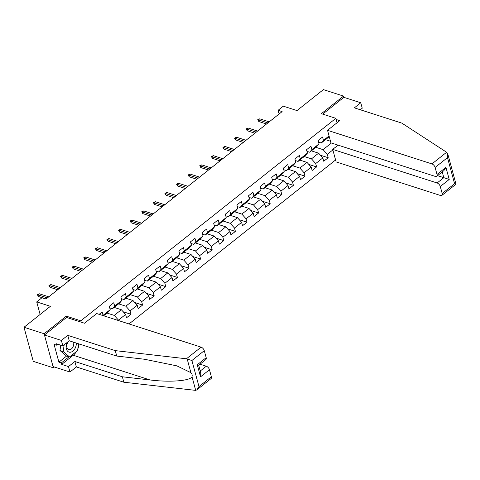 <?xml version="1.0" encoding="UTF-8"?>
<svg xmlns="http://www.w3.org/2000/svg" width="480" height="480" viewBox="0 0 480 480"><rect width="100%" height="100%" fill="white"/><g stroke="black" fill="none" stroke-linecap="round" stroke-linejoin="round"><path stroke-width="0.72" d="M129.024 323.946L335.592 159.978M66.648 317.484L66.288 316.152L44.124 333.744L53.388 367.818L54.402 367.008M53.388 367.818L33.258 361.344L24 327.264L50.4 306.312L36.714 301.908L40.128 314.466M360.294 109.758L362.244 108.21L360.768 102.774L343.86 97.332L343.524 96.09L323.4 89.616L297 110.574L283.314 106.17L278.106 110.298L279.108 113.994M44.124 333.744L24 327.264M343.524 96.09L321.366 113.682L335.856 118.344L337.056 122.766M335.856 118.344L80.778 320.814L81.144 322.146M329.256 136.668L321.264 143.016L323.484 140.364L322.572 137.004L318.108 140.544L319.026 143.91L311.886 149.574L310.974 146.214L306.51 149.754L307.422 153.114L300.282 158.784L299.37 155.418L294.906 158.964L295.824 162.324L288.684 167.994L287.766 164.628L283.308 168.174L284.22 171.534L277.08 177.198L276.168 173.838L271.704 177.378L272.622 180.744L265.482 186.408L264.564 183.048L260.106 186.588L261.018 189.948L253.878 195.618L252.966 192.252L248.502 195.798L249.414 199.158L242.28 204.822L241.362 201.462L236.904 205.008L237.816 208.368L230.676 214.032L229.764 210.672L225.3 214.212L226.212 217.578L219.078 223.242L218.16 219.882L213.702 223.422L214.614 226.782L207.474 232.452L206.562 229.086L202.098 232.632L203.01 235.992L195.876 241.656L194.958 238.296L190.5 241.836L191.412 245.202L184.272 250.866L183.36 247.506L178.896 251.046L179.808 254.412L172.674 260.076L171.756 256.716L167.298 260.256L168.21 263.616L161.07 269.286L160.158 265.92L155.694 269.466L156.606 272.826L149.466 278.49L148.554 275.13L144.096 278.67L145.008 282.036L137.868 287.7L136.956 284.34L132.492 287.88L133.404 291.246L126.264 296.91L125.352 293.55L120.894 297.09L121.806 300.45L114.666 306.12L113.754 302.754L109.29 306.3L110.202 309.66L103.062 315.324L102.15 311.964L99.162 314.34M323.484 140.364L329.058 135.942M332.862 149.94L327.288 154.362L328.2 157.728L320.43 155.226M118.596 320.592L118.47 320.118L125.61 314.448L126.522 317.814L130.986 314.268L130.068 310.908L137.208 305.244L138.12 308.604L142.584 305.064L141.672 301.698L148.812 296.034L149.724 299.394L154.188 295.854L153.27 292.494L160.41 286.824L161.322 290.19L165.786 286.644L164.874 283.284L172.014 277.614L172.926 280.98L177.39 277.434L176.472 274.074L183.612 268.41L184.53 271.77L188.988 268.23L188.076 264.864L195.216 259.2L196.128 262.56L200.592 259.02L199.674 255.66L206.814 249.99L207.732 253.356L212.19 249.81L211.278 246.45L218.418 240.78L219.33 244.146L223.794 240.6L222.882 237.24L230.016 231.576L230.934 234.936L235.392 231.396L234.48 228.03L241.62 222.366L242.532 225.726L246.996 222.186L246.084 218.826L253.218 213.156L254.136 216.522L258.594 212.976L257.682 209.616L264.822 203.952L265.734 207.312L270.198 203.766L269.286 200.406L276.42 194.742L277.338 198.102L281.796 194.562L280.884 191.196L288.024 185.532L288.936 188.892L293.4 185.352L292.488 181.992L299.622 176.322L300.54 179.688L304.998 176.142L304.086 172.782L311.226 167.118L312.138 170.478L316.602 166.932L315.69 163.572L322.83 157.908L323.742 161.268L328.2 157.728M36.714 301.908L41.922 297.774L45.942 299.07L282.132 111.594L278.106 110.298M319.026 143.91L316.806 146.556L309.666 152.22L306.942 151.344M311.382 150.864L318.606 153.186L311.466 158.856L304.242 156.528M309.666 152.22L311.886 149.574M322.83 157.908L318.606 153.186M315.69 163.572L311.466 158.856M307.422 153.114L305.202 155.766L298.062 161.43L295.338 160.554M299.778 160.068L307.002 162.396L299.868 168.06L292.638 165.738M298.062 161.43L300.282 158.784M311.226 167.118L307.002 162.396M304.086 172.782L299.868 168.06M295.824 162.324L293.604 164.97L286.464 170.64L283.74 169.764M288.174 169.278L295.404 171.606L288.264 177.27L281.04 174.948M286.464 170.64L288.684 167.994M299.622 176.322L295.404 171.606M292.488 181.992L288.264 177.27M284.22 171.534L282 174.18L274.86 179.85L272.136 178.974M276.576 178.488L283.8 180.81L276.666 186.48L269.436 184.152M274.86 179.85L277.08 177.198M288.024 185.532L283.8 180.81M280.884 191.196L276.666 186.48M272.622 180.744L270.402 183.39L263.262 189.054L260.538 188.178M264.972 187.698L272.202 190.02L265.062 195.69L257.838 193.362M263.262 189.054L265.482 186.408M276.42 194.742L272.202 190.02M269.286 200.406L265.062 195.69M261.018 189.948L258.798 192.6L251.658 198.264L248.934 197.388M253.374 196.902L260.598 199.23L253.464 204.894L246.234 202.572M251.658 198.264L253.878 195.618M264.822 203.952L260.598 199.23M257.682 209.616L253.464 204.894M249.414 199.158L247.2 201.804L240.06 207.474L237.336 206.598M241.77 206.112L249 208.44L241.86 214.104L234.636 211.782M240.06 207.474L242.28 204.822M253.218 213.156L249 208.44M246.084 218.826L241.86 214.104M237.816 208.368L235.596 211.014L228.456 216.684L225.732 215.808M230.172 215.322L237.396 217.644L230.262 223.314L223.032 220.986M228.456 216.684L230.676 214.032M241.62 222.366L237.396 217.644M234.48 228.03L230.262 223.314M226.212 217.578L223.998 220.224L216.858 225.888L214.134 225.012M218.568 224.532L225.798 226.854L218.658 232.524L211.434 230.196M216.858 225.888L219.078 223.242M230.016 231.576L225.798 226.854M222.882 237.24L218.658 232.524M214.614 226.782L212.394 229.434L205.254 235.098L202.53 234.222M206.97 233.736L214.194 236.064L207.054 241.728L199.83 239.406M205.254 235.098L207.474 232.452M218.418 240.78L214.194 236.064M211.278 246.45L207.054 241.728M203.01 235.992L200.796 238.638L193.656 244.308L190.932 243.432M195.366 242.946L202.596 245.274L195.456 250.938L188.226 248.616M193.656 244.308L195.876 241.656M206.814 249.99L202.596 245.274M199.674 255.66L195.456 250.938M191.412 245.202L189.192 247.848L182.052 253.518L179.328 252.642M183.768 252.156L190.992 254.478L183.852 260.148L176.628 257.82M182.052 253.518L184.272 250.866M195.216 259.2L190.992 254.478M188.076 264.864L183.852 260.148M179.808 254.412L177.588 257.058L170.454 262.722L167.73 261.846M172.164 261.366L179.394 263.688L172.254 269.358L165.024 267.03M170.454 262.722L172.674 260.076M183.612 268.41L179.394 263.688M176.472 274.074L172.254 269.358M168.21 263.616L165.99 266.268L158.85 271.932L156.126 271.056M160.566 270.57L167.79 272.898L160.65 278.562L153.426 276.24M158.85 271.932L161.07 269.286M172.014 277.614L167.79 272.898M164.874 283.284L160.65 278.562M156.606 272.826L154.386 275.472L147.252 281.142L144.528 280.266M148.962 279.78L156.192 282.108L149.052 287.772L141.822 285.45M147.252 281.142L149.466 278.49M160.41 286.824L156.192 282.108M153.27 292.494L149.052 287.772M145.008 282.036L142.788 284.682L135.648 290.352L132.924 289.476M137.364 288.99L144.588 291.312L137.448 296.982L130.224 294.654M135.648 290.352L137.868 287.7M148.812 296.034L144.588 291.312M141.672 301.698L137.448 296.982M133.404 291.246L131.184 293.892L124.05 299.556L121.326 298.68M125.76 298.2L132.99 300.522L125.85 306.192L118.62 303.864M124.05 299.556L126.264 296.91M137.208 305.244L132.99 300.522M130.068 310.908L125.85 306.192M121.806 300.45L119.586 303.102L112.446 308.766L109.722 307.89M114.162 307.404L121.386 309.732L114.246 315.396L107.022 313.074M112.446 308.766L114.666 306.12M125.61 314.448L121.386 309.732M118.47 320.118L114.246 315.396M110.202 309.66L107.982 312.306L103.62 315.774M66.288 316.152L80.778 320.814M321.264 143.016L318.54 142.14M325.506 139.644L330.504 141.252M315.84 147.318L323.07 149.646L331.428 143.01M327.288 154.362L323.07 149.646M130.986 314.268L123.21 311.772M142.584 305.064L134.814 302.562M154.188 295.854L146.412 293.352M165.786 286.644L158.016 284.142M177.39 277.434L169.614 274.938M188.988 268.23L181.218 265.728M200.592 259.02L192.816 256.518M212.19 249.81L204.42 247.308M223.794 240.6L216.018 238.104M235.392 231.396L227.622 228.894M246.996 222.186L239.22 219.684M258.594 212.976L250.824 210.474M270.198 203.766L262.422 201.27M281.796 194.562L274.026 192.06M293.4 185.352L285.624 182.85M304.998 176.142L297.228 173.64M316.602 166.932L308.826 164.436M47.43 297.888L37.974 294.846L38.43 296.508L37.326 294.642L37.974 294.846L39.318 293.784L48.768 296.826M38.43 296.508L46.074 298.968M37.326 294.642L39.318 293.784M67.116 342.468A7.308 4.812 107.8 0 0 70.224 352.254A7.308 4.812 107.8 0 0 76.326 343.062M68.544 341.334A5.004 3.294 107.8 0 0 66.786 346.182A5.004 3.294 107.8 0 0 68.748 349.608A5.004 3.294 107.8 0 0 69.588 349.71A5.004 3.294 107.8 0 0 72.912 347.058A5.004 3.294 107.8 0 0 73.578 342.174M78.552 343.776L77.586 350.58L69.558 356.952L66.336 355.914L59.982 350.49L60.738 345.18M69.558 356.952L63.204 351.528L64.152 344.82M59.982 350.49L63.204 351.528M76.572 351.384A12.648 8.334 -72.2 0 1 73.242 355.254L61.716 364.404L68.478 366.582L74.874 361.506L122.37 376.782L123.846 382.218L195.708 390.384L196.92 389.82L198.984 386.574L211.362 376.746A3.372 1.806 51.6 0 1 211.044 378.606L196.92 389.82M122.37 376.782L150.024 379.956C169.74 382.494 190.62 380.862 191.982 376.674C192.48 375.384 192.114 374.046 190.896 372.666L176.874 365.856L144.39 359.232L116.742 356.064L69.24 340.782L62.844 345.858L56.082 343.68L56.484 345.156L54.072 344.376L58.902 362.154L61.314 362.928L69.054 356.79M68.478 366.582L69.954 372.012L53.046 366.576L44.466 334.986L66.552 317.454L84.504 323.226L96.702 313.548L201.114 347.142A3.372 1.806 51.6 0 1 204.282 350.682L206.184 357.678A3.372 1.806 51.6 0 1 205.866 359.544L198.684 365.244L200.796 373.02L200.538 376.83L197.262 364.764L206.184 357.678M74.874 361.506L76.35 366.936L69.954 372.012M123.846 382.218L76.35 366.936M204.282 350.682L191.898 360.51L186.438 358.794L115.266 350.628L67.764 335.346L61.368 340.422L62.844 345.858M61.368 340.422L44.466 334.986M61.716 364.404L61.314 362.928M67.764 335.346L69.24 340.782M115.266 350.628L116.742 356.064M200.244 371.004L206.298 366.204A3.372 1.806 51.6 0 1 209.46 369.744L211.362 376.746M206.298 366.204L200.016 364.188M79.128 343.962A12.648 8.334 -72.2 0 1 77.826 348.906M57.69 344.196L56.484 345.156M58.902 362.154L66.636 356.01M197.826 364.98L197.262 364.764M446.628 152.262L447.756 153.822L447.498 157.626L435.114 167.454A3.372 1.806 -128.4 0 0 431.946 163.914L446.628 152.262L401.874 123.132L354.372 107.85L360.768 102.774M338.064 145.14L332.712 149.388L336.114 161.91L440.532 195.504A3.372 1.806 -128.4 0 0 441.876 195.384A3.372 1.806 -128.4 0 0 442.194 193.518L440.292 186.522A3.372 1.806 -128.4 0 0 437.13 182.982L443.82 177.666L449.22 179.436L440.292 186.522M332.712 149.388L437.13 182.982M336.168 119.496L339.726 120.642L327.534 130.32L330.936 142.848L435.354 176.442A3.372 1.806 -128.4 0 0 436.698 176.316A3.372 1.806 -128.4 0 0 437.016 174.456L435.114 167.454M327.534 130.32L431.946 163.914M343.86 97.332L322.716 114.12M437.544 175.65L443.82 177.666L442.254 171.906M437.016 174.456L445.938 167.37L443.88 170.616L436.698 176.316M442.194 193.518L454.578 183.69L455.634 184.062M447.756 153.822L456 184.176L441.876 195.384M59.034 288.684L49.578 285.642L50.028 287.298L48.93 285.438L49.578 285.642L50.916 284.58L60.372 287.622M50.028 287.298L57.678 289.758M48.93 285.438L50.916 284.58M70.632 279.474L61.176 276.432L61.632 278.088L60.528 276.228L61.176 276.432L62.52 275.37L71.97 278.412M61.632 278.088L69.276 280.548M60.528 276.228L62.52 275.37M82.236 270.264L72.78 267.222L73.23 268.884L72.132 267.018L72.78 267.222L74.118 266.16L83.574 269.202M73.23 268.884L80.88 271.344M72.132 267.018L74.118 266.16M93.834 261.054L84.384 258.012L84.834 259.674L83.73 257.808L84.384 258.012L85.722 256.95L95.172 259.992M84.834 259.674L92.478 262.134M83.73 257.808L85.722 256.95M105.438 251.85L95.982 248.808L96.432 250.464L95.334 248.604L95.982 248.808L97.32 247.746L106.776 250.788M96.432 250.464L104.082 252.924M95.334 248.604L97.32 247.746M117.036 242.64L107.586 239.598L108.036 241.254L106.932 239.394L107.586 239.598L108.924 238.536L118.38 241.578M108.036 241.254L115.68 243.714M106.932 239.394L108.924 238.536M128.64 233.43L119.184 230.388L119.634 232.05L118.536 230.184L119.184 230.388L120.522 229.326L129.978 232.368M119.634 232.05L127.284 234.51M118.536 230.184L120.522 229.326M140.238 224.22L130.788 221.178L131.238 222.84L130.134 220.974L130.788 221.178L132.126 220.116L141.582 223.158M131.238 222.84L138.882 225.3M130.134 220.974L132.126 220.116M151.842 215.016L142.386 211.974L142.836 213.63L141.738 211.77L142.386 211.974L143.724 210.912L153.18 213.954M142.836 213.63L150.486 216.09M141.738 211.77L143.724 210.912M163.44 205.806L153.99 202.764L154.44 204.42L153.336 202.56L153.99 202.764L155.328 201.702L164.784 204.744M154.44 204.42L162.084 206.88M153.336 202.56L155.328 201.702M175.044 196.596L165.588 193.554L166.038 195.216L164.94 193.35L165.588 193.554L166.926 192.492L176.382 195.534M166.038 195.216L173.688 197.676M164.94 193.35L166.926 192.492M186.648 187.386L177.192 184.344L177.642 186.006L176.544 184.14L177.192 184.344L178.53 183.282L187.986 186.324M177.642 186.006L185.286 188.466M176.544 184.14L178.53 183.282M198.246 178.182L188.79 175.14L189.24 176.796L188.142 174.936L188.79 175.14L190.128 174.078L199.584 177.12M189.24 176.796L196.89 179.256M188.142 174.936L190.128 174.078M209.85 168.972L200.394 165.93L200.844 167.586L199.746 165.726L200.394 165.93L201.732 164.868L211.188 167.91M200.844 167.586L208.494 170.046M199.746 165.726L201.732 164.868M221.448 159.762L211.992 156.72L212.442 158.382L211.344 156.516L211.992 156.72L213.33 155.658L222.786 158.7M212.442 158.382L220.092 160.842M211.344 156.516L213.33 155.658M233.052 150.552L223.596 147.51L224.046 149.172L222.948 147.306L223.596 147.51L224.934 146.448L234.39 149.49M224.046 149.172L231.696 151.632M222.948 147.306L224.934 146.448M244.65 141.348L235.194 138.306L235.644 139.962L234.546 138.102L235.194 138.306L236.532 137.244L245.988 140.286M235.644 139.962L243.294 142.422M234.546 138.102L236.532 137.244M256.254 132.138L246.798 129.096L247.248 130.752L246.15 128.892L246.798 129.096L248.136 128.034L257.592 131.076M247.248 130.752L254.898 133.212M246.15 128.892L248.136 128.034M267.852 122.928L258.396 119.886L258.846 121.548L257.748 119.682L258.396 119.886L259.734 118.824L269.19 121.866M258.846 121.548L266.496 124.008M257.748 119.682L259.734 118.824M195.708 390.384L191.982 376.674M190.896 372.666L187.17 358.956M191.898 360.51L198.984 386.574M209.46 369.744L200.538 376.83M186.438 358.794L201.114 347.142M73.242 355.254L150.024 379.956M454.578 183.69L447.498 157.626M445.938 167.37L449.22 179.436"/></g></svg>

